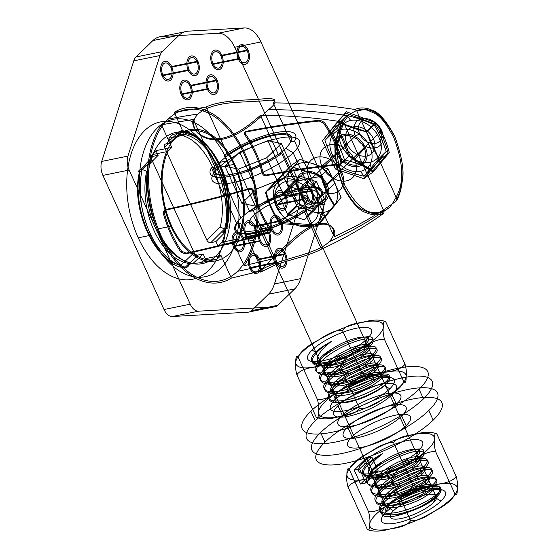 <?xml version="1.0" encoding="UTF-8"?>
<svg xmlns="http://www.w3.org/2000/svg" width="559" height="559" viewBox="0 0 559 559"><rect width="100%" height="100%" fill="white"/><g stroke="black" fill="none" stroke-linecap="round" stroke-linejoin="round"><path stroke-width="0.42" stroke-dasharray="2.79 2.1" d=""/><path stroke-width="0.84" d="M253.5 215.515L385.969 506.195L393.494 510.73M303.46 205.356A31.863 9.161 -24.5 0 1 252.822 225.773A31.863 9.161 -24.5 0 1 279.151 200.185A31.863 9.161 -24.5 0 1 303.46 205.356L435.929 496.036A31.863 9.161 155.5 0 0 411.62 490.858A31.863 9.161 155.5 0 0 385.291 516.446A31.863 9.161 155.5 0 0 435.929 496.036L433.463 502.604A25.49 7.33 -24.5 0 1 392.956 518.934A25.49 7.33 -24.5 0 1 414.016 498.467A25.49 7.33 -24.5 0 1 433.463 502.604M220.658 161.502A41.464 11.921 155.5 0 0 252.291 168.238A41.464 11.921 155.5 0 0 286.55 134.936A41.464 11.921 155.5 0 0 220.658 161.502L218.192 168.077A47.836 13.751 155.5 0 0 254.687 175.84A47.836 13.751 155.5 0 0 294.216 137.423A47.836 13.751 155.5 0 0 218.192 168.077L240.971 218.066M315.982 202.812A47.836 13.751 155.5 0 0 279.493 195.042A47.836 13.751 155.5 0 0 239.965 233.459A47.836 13.751 155.5 0 0 315.982 202.812L293.202 152.817L285.677 148.282M267.817 140.651L281.345 143.53L266.692 157.771L238.518 169.132L224.991 166.254L239.643 152.013L267.817 140.651L284.692 177.685L298.22 180.564L283.567 194.798L255.393 206.159L241.865 203.28L256.518 189.04L284.692 177.685M239.643 152.013L256.518 189.04M224.991 166.254L241.865 203.28M238.518 169.132L255.393 206.159M266.692 157.771L283.567 194.798M281.345 143.53L298.22 180.564M193.267 119.465C190.13 128.598 202.058 140.05 216.612 138.87C231.391 138.653 248.769 125.901 260.452 115.301C288.493 115.489 315.744 117.697 342.199 121.911C339.034 127.452 336.944 134.132 335.924 141.965C333.45 151.552 335.791 166.442 342.94 186.643C351.304 201.967 358.885 210.575 365.67 212.462C372.266 215.383 378.31 215.634 383.809 213.224C365.369 226.57 344.582 238.539 321.453 249.139L303.712 210.212L307.282 209.485A46.837 13.465 -24.5 0 1 256.134 232.153A46.837 13.465 -24.5 0 1 236.904 223.796L211.393 167.819L214.97 167.092L193.267 119.465L161.453 124.776L171.774 147.422L167.819 151.447L152.083 154.647L156.038 150.623L171.774 147.422M321.453 249.139C308.184 256.267 286.816 260.284 274.28 265.42C261.235 271.96 257.203 273.721 262.185 270.696L231.335 278.123L221.015 255.477L216.948 259.25L201.212 262.451L205.279 258.677L203.155 254.017L193.351 263.1L190.724 263.631L186.776 267.293C188.334 266.727 188.928 265.427 188.565 263.387A63.23 37.928 78.5 0 1 146.605 171.327L147.534 170.383C147.96 167.078 147.457 165.464 146.018 165.52L148.638 164.989L158.162 155.29L156.038 150.623M317.316 226.297L334.415 205.831C328.566 197.348 324.038 187.412 320.831 176.022L290.03 166.414L265.462 192.31C268.606 204.105 273.344 214.502 279.675 223.509L317.316 226.297L325.555 215.9L297.081 206.236L284.189 177.958L299.778 159.336L328.252 169L341.144 197.278L325.555 215.9M253.681 190.989L252.836 191.814C252.158 189.801 250.907 188.949 249.083 189.235C220.253 197.383 192.331 204.37 165.303 210.191L166.135 209.387C193.274 203.532 221.21 196.537 249.936 188.404C251.725 188.09 252.968 188.949 253.681 190.989A76.276 45.761 -101.5 0 0 270.954 228.89C271.898 230.42 271.534 231.503 269.871 232.139C241.139 240.272 213.203 247.267 186.063 253.122L181.633 251.208A87.176 52.301 78.5 0 1 164.36 213.3C163.983 211.225 164.57 209.918 166.135 209.387M165.303 210.191C163.738 210.729 163.151 212.029 163.535 214.104A88.853 53.301 -101.5 0 0 180.809 252.004L185.232 253.933C212.259 248.105 240.188 241.118 269.012 232.97C270.668 232.362 271.031 231.279 270.109 229.714L270.954 228.89M327.092 184.687A18.398 13.737 45.8 0 0 299.128 175.198A18.398 13.737 45.8 0 0 311.782 202.973A18.398 13.737 45.8 0 0 327.092 184.687L341.696 171.899A20.739 15.484 45.8 0 0 310.168 161.209A20.739 15.484 45.8 0 0 324.437 192.52A20.739 15.484 45.8 0 0 341.696 171.899M341.144 197.278L334.415 205.831M328.252 169L320.831 176.022M299.778 159.336L290.03 166.414M284.189 177.958L265.462 192.31M297.081 206.236L279.675 223.509M309.169 178.517L298.24 190.549M249.083 189.235L249.936 188.404M269.012 232.97L269.871 232.139M185.232 253.933L186.063 253.122M163.535 214.104L164.36 213.3M180.809 252.004L181.633 251.208M262.185 270.696L240.482 223.069L236.904 223.796M307.282 209.485L281.771 153.501L278.2 154.228L260.452 115.301M342.199 121.911L344.037 123.399C341.039 128.745 339.061 135.18 338.111 142.692C335.777 151.964 338.041 166.254 344.903 185.567C363.224 218.066 374.684 213.119 384.096 211.302L383.809 213.224M384.096 211.302L344.037 123.399M221.015 255.477L205.279 258.677M203.155 254.017L198.089 255.044L184.715 267.712C156.793 266.545 130.38 208.074 140.113 169.852C138.611 170.369 138.332 171.368 139.268 172.843C130.652 208.996 155.116 263.044 181.221 264.903L194.141 252.661L151.803 159.769C151.161 157.966 151.587 156.82 153.096 156.317L158.162 155.29M190.724 263.631C192.072 263.366 191.667 262.989 189.515 262.499L188.565 263.387M181.221 264.903C181.857 266.881 183.024 267.817 184.715 267.712L186.776 267.293A66.57 39.941 78.5 0 1 142.182 169.433L146.605 171.327M146.018 165.52L142.182 169.433L140.113 169.852L153.096 156.317M151.803 159.769L139.268 172.843M194.141 252.661C195.105 254.394 196.419 255.19 198.089 255.044M167.819 151.447A65.571 39.34 -101.5 0 0 171.494 225.647A65.571 39.34 -101.5 0 0 216.948 259.25M252.836 191.814A77.974 46.781 -101.5 0 0 270.109 229.714M161.453 124.776A88.986 53.385 -101.5 0 0 160.328 236.506A88.986 53.385 -101.5 0 0 231.335 278.123M303.712 210.212A42.484 12.214 -24.5 0 1 258.209 230.133A42.484 12.214 -24.5 0 1 240.482 223.069M278.2 154.228A42.484 12.214 -24.5 0 1 232.698 174.156A42.484 12.214 -24.5 0 1 214.97 167.092M281.771 153.501A46.837 13.465 -24.5 0 1 230.622 176.169A46.837 13.465 -24.5 0 1 211.393 167.819M147.534 170.383A65.571 39.34 -101.5 0 0 189.515 262.499M201.212 262.451A65.571 39.34 78.5 0 1 193.351 263.1M148.638 164.989A65.571 39.34 78.5 0 1 152.083 154.647M317.337 225.004L334.582 204.797C328.895 196.537 324.493 186.867 321.362 175.785L290.694 166.547L266.112 191.968C269.179 203.504 273.819 213.678 280.017 222.489L317.337 225.004M348.327 115.741C339.439 127.466 335.358 137.71 336.099 146.465C334.617 156.045 336.909 169.007 342.988 185.35C350.325 199.416 357.131 207.655 363.413 210.065C370.212 212.867 376.892 217.437 389.958 207.089C398.301 195.475 402.04 185.302 401.173 176.567C402.431 167.029 399.992 154.095 393.864 137.766C386.562 123.7 379.875 115.433 373.796 112.988C367.207 110.137 360.709 105.532 348.327 115.741A662.401 494.575 -134.2 0 0 268.648 109.578C278.696 101.514 276.796 98.622 262.933 100.893L234.822 102.43C226.109 103.17 207.361 105.316 198.089 114.071C189.899 121.911 194.777 131.225 199.228 134.293C205.02 139.037 212.706 140.679 222.279 139.212C239.783 136.326 258.964 118.836 268.648 109.578A662.401 494.575 -134.2 0 1 348.327 115.741M328.937 241.865C319.748 251.34 296.2 256.232 279.779 261.71C271.024 264.826 265.064 267.426 261.898 269.522C258.894 271.171 257.51 273.12 266.594 264.4C274.539 256.609 287.186 243.731 293.552 238.462C302.181 230.783 310.231 225.941 317.708 223.942C331.773 220.414 339.194 232.488 328.937 241.865A662.401 494.575 45.8 0 0 389.958 207.089A662.401 494.575 45.8 0 1 328.937 241.865M237.456 271.346A662.401 494.575 45.8 0 0 266.594 264.4A662.401 494.575 45.8 0 1 237.456 271.346A87.316 52.378 -101.5 0 0 244.43 154.766A87.316 52.378 -101.5 0 0 168.098 119.151A87.316 52.378 -101.5 0 0 161.125 235.73A87.316 52.378 -101.5 0 0 237.456 271.346M168.098 119.151A662.401 494.575 -134.2 0 1 198.089 114.071A662.401 494.575 -134.2 0 0 168.098 119.151M274.951 258.286C285.502 247.644 302.65 230.28 314.822 226.025C327.609 220.637 337.412 227.855 334.219 236.737C357.341 226.136 378.129 214.167 396.576 200.814C399.524 195.322 401.425 188.676 402.27 180.878C404.485 171.347 401.977 156.492 394.752 136.305C386.437 120.968 378.995 112.338 372.434 110.403C366.033 107.447 360.213 107.146 354.965 109.508C328.524 105.288 301.273 103.087 273.225 102.891L290.966 141.825L294.537 141.099A46.837 13.465 155.5 0 0 275.308 132.742A46.837 13.465 155.5 0 0 224.159 155.409L249.677 211.386L253.248 210.659L274.951 258.286L244.101 265.721L233.781 243.074L237.736 239.042L222 242.243L218.045 246.274L233.781 243.074M273.225 102.891C277.767 98.817 272.408 97.678 257.14 99.474C243.256 99.991 218.618 100.906 206.033 107.055L174.219 112.366L184.54 135.012L188.607 131.246L172.871 134.446L168.804 138.213L170.928 142.88L180.732 133.797L178.104 134.328L182.059 130.673C183.736 130.575 184.889 131.519 185.518 133.51A63.23 37.928 78.5 0 1 227.471 225.57L226.549 226.514C225.717 229.896 224.473 231.873 222.817 232.439L225.445 231.908L215.921 241.607L218.045 246.274M346.314 111.716L375.655 122.735C381.944 131.127 386.472 141.064 389.239 152.544L373.601 171.592L349.571 155.584C346.021 143.866 341.283 133.468 335.351 124.384L346.314 111.716L322.494 140.735L335.379 169.014L363.853 178.67L379.442 160.056L366.557 131.77L338.076 122.114M340.711 161.104L341.556 160.279C341.933 162.348 341.437 163.563 340.061 163.92C317.177 166.296 292.643 169.978 266.482 174.967L265.644 175.778C291.91 170.768 316.429 167.099 339.208 164.751C340.564 164.43 341.067 163.214 340.711 161.104A76.276 45.761 -101.5 0 0 323.437 123.197L319.28 121.017C296.501 123.364 271.981 127.033 245.715 132.043C244.269 132.462 243.997 133.454 244.905 135.019A87.176 52.301 78.5 0 1 262.178 172.927C262.898 174.932 264.058 175.882 265.644 175.778M266.482 174.967C264.889 175.072 263.729 174.128 263.003 172.123A88.853 53.301 -101.5 0 0 245.729 134.223C244.828 132.651 245.101 131.658 246.547 131.232C272.715 126.236 297.248 122.561 320.132 120.185L324.283 122.379L323.437 123.197M365.39 147.457A18.398 13.737 -134.2 0 1 350.081 165.75A18.398 13.737 -134.2 0 1 337.426 137.968A18.398 13.737 -134.2 0 1 365.39 147.457L354.462 159.497A20.739 15.484 -134.2 0 1 337.203 180.11A20.739 15.484 -134.2 0 1 322.934 148.799A20.739 15.484 -134.2 0 1 354.462 159.497M366.557 131.77L375.655 122.735M379.442 160.056L389.239 152.544M363.853 178.67L373.601 171.592M335.379 169.014L349.571 155.584M322.494 140.735L335.351 124.384M321.942 166.107L336.539 153.327M340.061 163.92L339.208 164.751M320.132 120.185L319.28 121.017M246.547 131.232L245.715 132.043M263.003 172.123L262.178 172.927M245.729 134.223L244.905 135.019M206.033 107.055L227.737 154.682L224.159 155.409M294.537 141.099L320.048 197.075L316.478 197.802L334.219 236.737M396.576 200.814L396.862 198.899C399.65 193.596 401.432 187.202 402.214 179.718C404.297 170.502 401.865 156.24 394.927 136.948C376.745 104.421 365.817 109.257 356.803 110.989L354.965 109.508M356.803 110.989L396.862 198.899M184.54 135.012L168.804 138.213M170.928 142.88L165.862 143.908L179.998 131.092C208.926 132.05 235.332 190.521 224.592 228.952L220.19 227.031C229.826 190.668 205.37 136.613 178.237 134.971L164.57 147.359L206.907 240.251C207.871 241.991 209.185 242.781 210.855 242.634L215.921 241.607M178.104 134.328L184.568 134.391L185.518 133.51M178.237 134.971C177.874 132.937 178.461 131.644 179.998 131.092L182.059 130.673A66.57 39.941 78.5 0 1 226.654 228.533C228.149 228.03 228.421 227.045 227.471 225.57M222.817 232.439L226.654 228.533L224.592 228.952L210.855 242.634M206.907 240.251L220.19 227.031M164.57 147.359C163.927 145.557 164.353 144.411 165.862 143.908M237.736 239.042A65.571 39.34 -101.5 0 0 234.053 164.849A65.571 39.34 -101.5 0 0 188.607 131.246M341.556 160.279A77.974 46.781 -101.5 0 0 324.283 122.379M244.101 265.721A88.986 53.385 -101.5 0 0 245.226 153.991A88.986 53.385 -101.5 0 0 174.219 112.366M290.966 141.825A42.484 12.214 155.5 0 0 273.232 134.761A42.484 12.214 155.5 0 0 227.737 154.682M316.478 197.802A42.484 12.214 155.5 0 0 298.744 190.738A42.484 12.214 155.5 0 0 253.248 210.659M320.048 197.075A46.837 13.465 155.5 0 0 300.819 188.725A46.837 13.465 155.5 0 0 249.677 211.386M226.549 226.514A65.571 39.34 -101.5 0 0 184.568 134.391M172.871 134.446A65.571 39.34 78.5 0 1 180.732 133.797M225.445 231.908A65.571 39.34 78.5 0 1 222 242.243M345.644 113.142L374.726 123.923C380.854 132.092 385.256 141.762 387.946 152.935L372.287 171.599L348.39 156.031C344.917 144.578 340.284 134.405 334.485 125.516L345.644 113.142M325.792 184.945L381.671 130.638L380.644 129.618M299.54 190.284A16.742 12.501 -134.2 0 1 313.473 173.646A16.742 12.501 -134.2 0 1 324.989 198.92A16.742 12.501 -134.2 0 1 299.54 190.284L355.426 135.977A16.742 12.501 45.8 0 0 380.868 144.606A16.742 12.501 45.8 0 0 369.352 119.34A16.742 12.501 45.8 0 0 355.426 135.977L359.647 133.887A13.388 9.999 -134.2 0 1 370.785 120.576A13.388 9.999 -134.2 0 1 380.001 140.791A13.388 9.999 -134.2 0 1 359.647 133.887M316.324 199.151A25.029 18.692 45.8 0 0 278.27 186.238A25.029 18.692 45.8 0 0 295.494 224.026A25.029 18.692 45.8 0 0 316.324 199.151L320.545 197.061A28.383 21.193 45.8 0 0 277.404 182.43A28.383 21.193 45.8 0 0 296.927 225.27A28.383 21.193 45.8 0 0 320.545 197.061L334.918 183.093M290.414 192.142A28.383 21.193 45.8 0 0 333.555 206.774A28.383 21.193 45.8 0 0 314.032 163.934A28.383 21.193 45.8 0 0 290.414 192.142L276.041 206.11L277.068 207.13M304.334 219.897L287.459 214.174L279.821 197.411L289.059 186.378L305.934 192.1L313.571 208.863L304.334 219.897L314.983 209.555L298.108 203.825L290.463 187.069L299.701 176.029L316.583 181.759L324.22 198.515L314.983 209.555M313.571 208.863L324.22 198.515M305.934 192.1L316.583 181.759M289.059 186.378L299.701 176.029M279.821 197.411L290.463 187.069M287.459 214.174L298.108 203.825M347.083 144.082A16.742 12.501 45.8 0 0 372.532 152.712A16.742 12.501 45.8 0 0 361.016 127.438A16.742 12.501 45.8 0 0 347.083 144.082L337.846 153.061A16.742 12.501 45.8 0 0 363.287 161.691A16.742 12.501 45.8 0 0 351.772 136.424A16.742 12.501 45.8 0 0 337.846 153.061M369.751 162.341A24.016 17.93 -134.2 0 1 339.131 134.258A24.016 17.93 -134.2 0 1 371.742 127.627A24.016 17.93 -134.2 0 1 369.751 162.341A97.035 58.213 -101.5 0 1 371.469 169.091L364.105 176.246A93.318 4.765 132.5 0 1 378.855 158.623A93.318 55.984 78.5 0 1 366.662 131.854A93.318 51.225 3.3 0 1 339.711 122.714A93.318 4.765 -47.5 0 0 324.954 140.337A93.318 55.984 -101.5 0 0 337.154 167.106A93.318 51.225 -176.7 0 0 364.105 176.246A97.035 58.213 -101.5 0 1 360.506 171.32A24.016 17.93 -134.2 0 1 329.894 143.244A24.016 17.93 -134.2 0 1 362.505 136.613A24.016 17.93 -134.2 0 1 360.506 171.32M373.335 138.744L364.091 147.723M386.22 151.468A93.318 4.765 132.5 0 1 371.469 169.091A93.318 51.225 -176.7 0 0 344.519 159.944A93.318 55.984 -101.5 0 0 332.319 133.182A93.318 4.765 -47.5 0 0 347.069 115.559A93.318 51.225 3.3 0 1 374.02 124.699A93.318 55.984 78.5 0 1 386.22 151.468L378.855 158.623M344.519 159.944L337.154 167.106M332.319 133.182L324.954 140.337M350.668 120.478A97.035 58.213 78.5 0 0 347.069 115.559L339.711 122.714A97.035 58.213 78.5 0 0 341.43 129.464M374.02 124.699L366.662 131.854M322.068 176.071A26.762 16.057 78.5 0 1 324.451 204.007L298.226 209.339A26.762 16.057 -101.5 0 0 295.844 181.409L322.068 176.071L260.941 41.946L234.717 47.277A26.762 16.057 -101.5 0 0 217.996 33.281L161.656 36.517L187.887 31.185L244.22 27.95L217.996 33.281M187.887 31.185A35.126 21.074 -101.5 0 0 179.125 35.224L162.257 51.617L136.033 56.955A13.381 8.029 -101.5 0 0 133.769 60.854L101.71 161.432L127.934 156.094L160 55.523L133.769 60.854M101.71 161.432A13.381 8.029 -101.5 0 0 102.898 175.4L129.129 170.062L190.249 304.187L164.025 309.518A13.381 8.029 -101.5 0 0 172.382 316.52L198.613 311.181A13.381 8.029 78.5 0 1 190.249 304.187M172.382 316.52L248.294 312.153L274.525 306.821L198.613 311.181M248.294 312.153A13.381 8.029 -101.5 0 0 251.634 310.615L277.858 305.284L294.726 288.884L268.502 294.223A35.126 21.074 -101.5 0 0 274.434 283.979L300.665 278.648L324.451 204.007M170.858 226.269A66.905 40.136 -101.5 0 0 241.747 230.238A66.905 40.136 -101.5 0 0 195.72 129.234A66.905 40.136 -101.5 0 0 170.858 226.269L157.219 229.043A66.905 40.136 -101.5 0 0 228.114 233.012A66.905 40.136 -101.5 0 0 182.08 132.008A66.905 40.136 -101.5 0 0 157.219 229.043M276.789 262.15A8.364 5.017 -101.5 0 0 285.649 262.646A8.364 5.017 -101.5 0 0 279.891 250.02A8.364 5.017 -101.5 0 0 276.789 262.15L250.558 267.481A8.364 5.017 -101.5 0 0 259.418 267.978A8.364 5.017 -101.5 0 0 253.667 255.351A8.364 5.017 -101.5 0 0 250.558 267.481M272.303 229.064A8.364 5.017 -101.5 0 0 281.163 229.56A8.364 5.017 -101.5 0 0 275.412 216.934A8.364 5.017 -101.5 0 0 272.303 229.064L246.072 234.403A8.364 5.017 -101.5 0 0 254.939 234.899A8.364 5.017 -101.5 0 0 249.181 222.272A8.364 5.017 -101.5 0 0 246.072 234.403M208.255 88.532A8.364 5.017 -101.5 0 0 217.116 89.028A8.364 5.017 -101.5 0 0 211.365 76.401A8.364 5.017 -101.5 0 0 208.255 88.532L182.031 93.863A8.364 5.017 -101.5 0 0 190.892 94.359A8.364 5.017 -101.5 0 0 185.134 81.733A8.364 5.017 -101.5 0 0 182.031 93.863M189.089 69.714A8.364 5.017 -101.5 0 0 197.949 70.21A8.364 5.017 -101.5 0 0 192.198 57.584A8.364 5.017 -101.5 0 0 189.089 69.714L162.865 75.053A8.364 5.017 -101.5 0 0 171.725 75.549A8.364 5.017 -101.5 0 0 165.967 62.922A8.364 5.017 -101.5 0 0 162.865 75.053M239.217 58.443A8.364 5.017 -101.5 0 0 248.077 58.94A8.364 5.017 -101.5 0 0 242.327 46.313A8.364 5.017 -101.5 0 0 239.217 58.443L212.986 63.775A8.364 5.017 -101.5 0 0 221.853 64.271A8.364 5.017 -101.5 0 0 216.095 51.645A8.364 5.017 -101.5 0 0 212.986 63.775M260.494 240.545A8.364 5.017 -101.5 0 0 269.354 241.041A8.364 5.017 -101.5 0 0 263.603 228.414A8.364 5.017 -101.5 0 0 260.494 240.545L234.263 245.876A8.364 5.017 -101.5 0 0 243.123 246.372A8.364 5.017 -101.5 0 0 237.372 233.746A8.364 5.017 -101.5 0 0 234.263 245.876M303.264 198.976A8.364 5.017 -101.5 0 0 312.125 199.472A8.364 5.017 -101.5 0 0 306.367 186.846A8.364 5.017 -101.5 0 0 303.264 198.976L277.033 204.308A8.364 5.017 -101.5 0 0 285.894 204.804A8.364 5.017 -101.5 0 0 280.143 192.177A8.364 5.017 -101.5 0 0 277.033 204.308M298.226 209.339L274.434 283.979M251.634 310.615L268.502 294.223M102.898 175.4L164.025 309.518M179.125 35.224L152.9 40.555L136.033 56.955M295.844 181.409L234.717 47.277M138.248 237.806A80.286 48.165 -101.5 0 0 223.314 242.571A80.286 48.165 -101.5 0 0 168.084 121.366A80.286 48.165 -101.5 0 0 138.248 237.806L150.839 235.248A80.286 48.165 -101.5 0 0 235.905 240.007A80.286 48.165 -101.5 0 0 180.669 118.808A80.286 48.165 -101.5 0 0 150.839 235.248M214.852 163.354L227.436 160.796M221.057 167.001L234.696 164.227M284.769 254.394L258.537 259.725M280.283 221.308L254.052 226.647M216.235 80.775L190.011 86.107M197.068 61.958L170.844 67.297M247.197 50.687L220.966 56.019M268.474 232.789L242.243 238.12M311.244 191.22L285.013 196.551M244.22 27.95A26.762 16.057 78.5 0 1 260.941 41.946M160 55.523A13.381 8.029 78.5 0 1 162.257 51.617M129.129 170.062A13.381 8.029 78.5 0 1 127.934 156.094M277.858 305.284A13.381 8.029 78.5 0 1 274.525 306.821M294.726 288.884A35.126 21.074 -101.5 0 0 300.665 278.648M161.656 36.517A35.126 21.074 -101.5 0 0 152.9 40.555M275.992 262.926A10.034 6.023 -101.5 0 0 286.62 263.52A10.034 6.023 -101.5 0 0 279.717 248.371A10.034 6.023 -101.5 0 0 275.992 262.926L249.761 268.257A10.034 6.023 -101.5 0 0 260.396 268.851A10.034 6.023 -101.5 0 0 253.493 253.702A10.034 6.023 -101.5 0 0 249.761 268.257M259.334 258.95L285.565 253.618M245.275 235.171A10.034 6.023 -101.5 0 0 255.91 235.772A10.034 6.023 -101.5 0 0 249.007 220.623A10.034 6.023 -101.5 0 0 245.275 235.171L271.506 229.84A10.034 6.023 -101.5 0 0 282.141 230.434A10.034 6.023 -101.5 0 0 275.231 215.285A10.034 6.023 -101.5 0 0 271.506 229.84M254.855 225.871L281.079 220.532M181.228 94.639A10.034 6.023 -101.5 0 0 191.863 95.233A10.034 6.023 -101.5 0 0 184.959 80.084A10.034 6.023 -101.5 0 0 181.228 94.639L207.459 89.307A10.034 6.023 -101.5 0 0 218.094 89.901A10.034 6.023 -101.5 0 0 211.19 74.752A10.034 6.023 -101.5 0 0 207.459 89.307M190.808 85.331L217.032 80M162.061 75.828A10.034 6.023 -101.5 0 0 172.696 76.422A10.034 6.023 -101.5 0 0 165.792 61.273A10.034 6.023 -101.5 0 0 162.061 75.828L188.292 70.49A10.034 6.023 -101.5 0 0 198.927 71.084A10.034 6.023 -101.5 0 0 192.023 55.935A10.034 6.023 -101.5 0 0 188.292 70.49M171.641 66.521L197.865 61.183M212.189 64.551A10.034 6.023 -101.5 0 0 222.824 65.144A10.034 6.023 -101.5 0 0 215.921 49.996A10.034 6.023 -101.5 0 0 212.189 64.551L238.42 59.219A10.034 6.023 -101.5 0 0 249.055 59.813A10.034 6.023 -101.5 0 0 242.145 44.664A10.034 6.023 -101.5 0 0 238.42 59.219M221.769 55.243L247.993 49.912M233.466 246.652A10.034 6.023 -101.5 0 0 244.101 247.246A10.034 6.023 -101.5 0 0 237.198 232.097A10.034 6.023 -101.5 0 0 233.466 246.652L259.697 241.32A10.034 6.023 -101.5 0 0 270.325 241.914A10.034 6.023 -101.5 0 0 263.422 226.765A10.034 6.023 -101.5 0 0 259.697 241.32M243.039 237.344L269.27 232.013M276.237 205.083A10.034 6.023 -101.5 0 0 286.872 205.677A10.034 6.023 -101.5 0 0 279.968 190.528A10.034 6.023 -101.5 0 0 276.237 205.083L302.461 199.752A10.034 6.023 -101.5 0 0 313.096 200.346A10.034 6.023 -101.5 0 0 306.192 185.197A10.034 6.023 -101.5 0 0 302.461 199.752M285.81 195.776L312.041 190.444M385.996 512.254A35.049 10.076 -24.5 0 1 441.701 489.803A35.049 10.076 -24.5 0 1 412.738 517.948A35.049 10.076 -24.5 0 1 385.996 512.254L389.029 504.19L400.705 495.449A26.552 7.63 -24.5 0 1 428.585 486.246C441.91 484.387 429.109 497.461 408.58 504.218C389.84 510.975 376.577 507.432 386.332 497.014L385.486 495.162C370.89 510.353 404.136 507.782 424.092 494.876C446.04 481.935 424.204 480.139 400.705 495.449M367.375 529.457C368.877 531.022 369.646 529.31 369.667 524.335C370.275 520.82 369.904 516.614 368.542 511.716C374.139 512.456 382.104 509.284 392.446 502.192C404.576 494.729 409.244 492.605 412.94 485.177C418.516 487.574 426.293 487.357 436.258 484.527C446.921 483.158 453.552 480.44 456.165 476.387C457.472 480.985 457.849 485.191 457.29 488.999C457.346 493.974 456.584 495.679 455.005 494.128C452.336 499.816 445.502 505.483 434.511 511.143C424.12 518.27 416.155 521.442 410.606 520.667C407.972 524.733 401.341 527.451 390.699 528.807C380.707 531.637 372.93 531.854 367.375 529.457L348.04 487.036C350.633 482.997 357.271 480.279 367.948 478.895C377.926 476.065 385.703 475.849 391.272 478.245C394.074 472.446 400.901 466.779 411.759 461.231C422.045 454.167 430.011 450.994 435.671 451.707C434.315 446.83 433.938 442.623 434.546 439.088C434.49 434.105 435.258 432.393 436.838 433.966C431.31 431.569 423.54 431.786 413.513 434.609C402.864 435.978 396.233 438.689 393.606 442.756C387.848 442.071 379.882 445.244 369.702 452.273C358.759 457.898 351.932 463.565 349.207 469.294C347.635 467.736 346.873 469.448 346.915 474.416C346.307 477.945 346.678 482.144 348.04 487.036M410.606 520.667L391.272 478.245M455.005 494.128L435.671 451.707M456.165 476.387L436.838 433.966M412.94 485.177L393.606 442.756M368.542 511.716L349.207 469.294M418.209 451.162A35.049 10.076 155.5 0 0 391.475 445.474A35.049 10.076 155.5 0 0 362.511 473.62A35.049 10.076 155.5 0 0 418.209 451.162L415.987 457.094C429.864 445.02 403.549 447.542 383.593 460.979C368.164 472.236 366.536 478.56 378.716 479.936C389.63 480.104 409.698 471.985 417.419 465.402C424.498 458.555 421.563 456.808 408.622 460.155C396.079 464.403 385.836 470.517 377.898 478.504L377.598 478.846C371.658 487.162 375.536 490.397 389.239 488.566C402.354 485.729 413.157 481.089 421.64 474.661C428.683 467.848 425.762 466.094 412.884 469.399C400.251 473.697 389.993 479.818 382.111 487.755C375.788 496.245 379.484 499.613 393.208 497.866C406.498 495.008 417.384 490.362 425.86 483.919C432.932 477.065 429.99 475.318 417.035 478.679C404.506 482.92 394.277 489.034 386.332 497.014M428.585 486.246C421.591 487.315 411.298 492.353 397.694 501.353A32.073 9.217 -24.5 0 1 432.093 488.503C448.199 485.359 441.589 497.042 420.473 506.587C399.985 516.495 376.347 518.27 380.511 508.173C382.845 497.922 415.337 479.992 429.794 478.965C444.517 476.911 435.098 489.502 413.492 498.565C392.348 508.082 370.694 508.313 376.836 497.587C381.392 486.561 414.645 469.399 427.3 469.574C440.499 468.617 428.348 481.991 406.456 490.481C382.81 500.417 363.057 497.524 375.32 484.415C382.587 475.674 402.117 464.99 415.204 461.678C429.445 458.708 432.128 461.364 423.261 469.644C413.548 477.798 389.665 487.448 376.934 487.259C364.796 486.491 364.496 480.873 376.025 470.405C386.933 461.084 407.085 452.105 417.182 451.19C428.578 451.288 425.986 456.437 409.419 466.632C395.548 474.36 375.341 479.957 367.466 477.414C357.788 475.164 365.872 463.292 382.573 453.663C370.414 463.125 366.208 470.294 369.946 475.185A26.552 7.63 -24.5 0 1 383.593 460.979M397.694 501.353C417.014 487.776 444.908 481.585 439.947 490.215C437.334 497.985 404.227 513.924 388.191 513.176C370.456 513.693 381.524 496.825 404.52 485.582C429.333 472.537 446.851 475.555 428.578 488.021C413.716 499.194 379.987 508.844 375.879 501.297C368.758 494.352 400.433 472.725 420.061 468.708C441.31 463.236 431.688 478.574 405.541 488.657C381.916 498.565 362.232 495.651 374.474 482.571L375.32 484.415L380.972 486.253L381.273 485.904C387.401 478.616 403.102 469.909 413.702 467.044C425.245 464.431 427.607 466.353 420.794 472.809C413.967 478.56 397.561 485.722 386.255 487.043C374.013 488.112 370.945 484.646 377.052 476.652C383.181 469.357 398.881 460.651 409.481 457.793C421.025 455.18 423.394 457.101 416.581 463.551C405.596 473.298 372.182 483.235 369.946 475.185M385.486 495.162C391.621 487.874 407.322 479.168 417.922 476.303C429.466 473.69 431.827 475.611 425.015 482.068C417.887 488.091 400.293 495.581 389.015 496.462C378.129 497.049 375.452 493.646 380.972 486.253M425.015 482.068L425.86 483.919M420.794 472.809L421.64 474.661M416.581 463.551L417.419 465.402M381.273 485.904L382.111 487.755M377.052 476.652L377.898 478.504M432.093 488.503C441.994 487.811 443.196 490.949 435.692 497.908C427.16 505.371 407.399 513.938 395.604 514.923C384.389 515.461 382.195 511.883 389.029 504.19M440.96 501.081L435.692 497.908M377.598 478.846L374.474 482.571C383.132 473.676 394.92 466.548 409.845 461.196C425.63 456.619 430.744 457.975 425.21 465.263C412.815 480.062 357.327 494.862 367.487 477.372C373.992 461.049 430.074 439.975 423.142 453.014C419.956 464.683 361.582 485.785 362.484 471.53C362.56 482.019 404.094 469.218 415.987 457.094M363.252 462.342L366.767 464.459A32.073 9.217 155.5 0 0 362.484 471.53M434.518 511.143A47.753 13.723 -24.5 0 1 390.699 528.807A47.753 13.723 -24.5 0 1 369.667 524.335A47.753 13.723 155.5 0 1 392.446 502.192A47.753 13.723 -24.5 0 1 436.258 484.527A47.753 13.723 -24.5 0 1 457.29 489.006A47.753 13.723 155.5 0 1 434.518 511.143M346.915 474.416A47.753 13.723 -24.5 0 1 369.695 452.28A47.753 13.723 -24.5 0 1 413.513 434.616A47.753 13.723 -24.5 0 1 434.546 439.088A47.753 13.723 -24.5 0 1 411.766 461.231A47.753 13.723 -24.5 0 1 367.955 478.895A47.753 13.723 -24.5 0 1 346.915 474.416M382.573 453.663A32.073 9.217 155.5 0 0 366.767 464.459M360.548 484.038L372.874 472.062L366.529 458.142L354.203 470.112L359.535 469.029L365.879 482.955L360.548 484.038L354.203 470.112M372.874 472.062L378.198 470.978L365.879 482.955M378.198 470.978L371.854 457.059L359.535 469.029M371.854 457.059L366.529 458.142M324.975 442.169A68.995 19.831 -24.5 0 1 434.623 397.966A68.995 19.831 -24.5 0 1 377.611 453.37A68.995 19.831 -24.5 0 1 324.975 442.169L320.593 432.54A68.995 19.831 -24.5 0 1 430.234 388.337A68.995 19.831 -24.5 0 1 373.223 443.741A68.995 19.831 -24.5 0 1 320.593 432.54M352.023 436.67A34.497 9.915 155.5 0 0 378.345 442.267A34.497 9.915 155.5 0 0 406.847 414.568A34.497 9.915 155.5 0 0 352.023 436.67L347.635 427.041A34.497 9.915 155.5 0 0 373.957 432.638A34.497 9.915 155.5 0 0 402.459 404.94A34.497 9.915 155.5 0 0 347.635 427.041M433.169 420.165L428.781 410.537M406.12 425.665L401.732 416.036M315.276 420.878A68.995 19.831 -24.5 0 1 424.924 376.675A68.995 19.831 -24.5 0 1 367.913 432.079A68.995 19.831 -24.5 0 1 315.276 420.878L310.888 411.249A68.995 19.831 -24.5 0 1 420.536 367.046A68.995 19.831 -24.5 0 1 363.525 422.45A68.995 19.831 -24.5 0 1 310.888 411.249M342.325 415.379A34.497 9.915 155.5 0 0 368.64 420.976A34.497 9.915 155.5 0 0 397.149 393.277A34.497 9.915 155.5 0 0 342.325 415.379L337.936 405.75A34.497 9.915 155.5 0 0 364.251 411.354A34.497 9.915 155.5 0 0 392.76 383.649A34.497 9.915 155.5 0 0 337.936 405.75M423.463 398.874L419.075 389.246M396.415 404.374L392.027 394.752M334.841 400.006A35.049 10.076 -24.5 0 1 390.545 377.549A35.049 10.076 -24.5 0 1 361.582 405.694A35.049 10.076 -24.5 0 1 334.841 400.006L337.874 391.943L349.55 383.201A26.552 7.63 -24.5 0 1 377.43 373.992C390.755 372.14 377.954 385.214 357.425 391.964C338.684 398.728 325.422 395.185 335.176 384.767L334.331 382.915C319.734 398.106 352.981 395.534 372.937 382.622C394.885 369.688 373.049 367.885 349.55 383.201M316.219 417.21C317.722 418.775 318.49 417.063 318.511 412.081C319.119 408.573 318.749 404.367 317.386 399.461C322.983 400.209 330.949 397.037 341.29 389.944C353.421 382.482 358.088 380.358 361.785 372.93C367.361 375.327 375.138 375.11 385.102 372.28C395.765 370.903 402.396 368.192 405.016 364.133C406.316 368.737 406.693 372.937 406.141 376.752C406.19 381.72 405.429 383.432 403.85 381.881C401.18 387.562 394.354 393.236 383.355 398.895C372.965 406.023 364.999 409.195 359.451 408.419C356.817 412.486 350.186 415.197 339.544 416.56C329.551 419.39 321.774 419.606 316.219 417.21L296.885 374.789C299.477 370.743 306.115 368.032 316.792 366.641C326.77 363.818 334.548 363.602 340.117 365.991C342.919 360.199 349.745 354.525 360.604 348.984C370.89 341.919 378.855 338.747 384.515 339.46C383.16 334.582 382.782 330.376 383.39 326.84C383.334 321.851 384.103 320.146 385.682 321.711C380.155 319.322 372.385 319.538 362.358 322.361C351.716 323.731 345.078 326.442 342.45 330.502C336.693 329.817 328.727 332.996 318.546 340.026C307.611 345.644 300.777 351.318 298.052 357.04C296.48 355.489 295.718 357.201 295.76 362.169C295.152 365.691 295.529 369.897 296.885 374.789M359.451 408.419L340.117 365.991M403.85 381.881L384.515 339.46M405.016 364.133L385.682 321.711M361.785 372.93L342.45 330.502M317.386 399.461L298.052 357.04M367.053 338.915A35.049 10.076 155.5 0 0 340.319 333.227A35.049 10.076 155.5 0 0 311.356 361.373A35.049 10.076 155.5 0 0 367.053 338.915L364.831 344.84C378.716 332.773 352.394 335.295 332.437 348.725C317.009 359.989 315.381 366.306 327.56 367.689C338.474 367.857 358.543 359.73 366.271 353.155C373.342 346.307 370.407 344.554 357.467 347.908C344.924 352.156 334.68 358.27 326.742 366.25L326.442 366.599C320.503 374.907 324.381 378.15 338.083 376.319C351.199 373.475 362.001 368.842 370.484 362.414C377.528 355.594 374.607 353.84 361.729 357.152C349.096 361.449 338.838 367.563 330.956 375.508C324.632 383.991 328.329 387.366 342.052 385.619C355.342 382.761 366.229 378.108 374.705 371.672C381.776 364.81 378.834 363.064 365.879 366.424C353.351 370.673 343.121 376.787 335.176 384.767M377.43 373.992C370.435 375.068 360.143 380.099 346.538 389.099A32.073 9.217 -24.5 0 1 380.938 376.249C397.044 373.112 390.434 384.795 369.317 394.34C348.83 404.248 325.191 406.016 329.356 395.926C331.69 385.675 364.182 367.738 378.639 366.718C393.361 364.664 383.942 377.255 362.337 386.311C341.193 395.835 319.538 396.065 325.68 385.34C330.236 374.313 363.49 357.145 376.144 357.32C389.344 356.363 377.192 369.744 355.3 378.226C331.655 388.17 311.901 385.27 324.164 372.168C331.431 363.42 350.961 352.736 364.049 349.424C378.289 346.461 380.972 349.116 372.105 357.397C362.393 365.551 338.509 375.201 325.778 375.012C313.641 374.237 313.34 368.626 324.87 358.158C335.777 348.83 355.929 339.858 366.026 338.936C377.423 339.04 374.83 344.183 358.263 354.378C344.393 362.113 324.185 367.71 316.31 365.167C306.632 362.917 314.717 351.045 331.417 341.409C319.259 350.87 315.052 358.046 318.798 362.931A26.552 7.63 -24.5 0 1 332.437 348.725M346.538 389.099C365.859 375.529 393.753 369.338 388.791 377.961C386.178 385.738 353.071 401.676 337.035 400.929C319.301 401.446 330.369 384.578 353.365 373.328C378.177 360.289 395.695 363.308 377.423 375.774C362.56 386.94 328.832 396.597 324.723 389.043C317.603 382.097 349.277 360.478 368.905 356.453C390.154 350.989 380.532 366.32 354.385 376.403C330.767 386.318 311.077 383.404 323.319 370.317L324.164 372.168L329.824 373.999L330.117 373.657C336.245 366.369 351.946 357.662 362.546 354.797C374.09 352.184 376.452 354.106 369.646 360.562C362.812 366.313 346.405 373.468 335.1 374.789C322.857 375.865 319.79 372.399 325.897 364.398C332.025 357.11 347.726 348.404 358.326 345.539C369.869 342.926 372.238 344.847 365.425 351.304C354.441 361.051 321.027 370.987 318.798 362.931M334.331 382.915C340.466 375.62 356.167 366.921 366.767 364.056C378.31 361.442 380.672 363.364 373.859 369.82C366.732 375.837 349.137 383.327 337.86 384.208C326.973 384.795 324.297 381.392 329.824 373.999M373.859 369.82L374.705 371.672M369.646 360.562L370.484 362.414M365.425 351.304L366.271 353.155M330.117 373.657L330.956 375.508M325.897 364.398L326.742 366.25M380.938 376.249C390.839 375.564 392.041 378.702 384.543 385.654C376.004 393.117 356.244 401.683 344.449 402.669C333.234 403.214 331.04 399.636 337.874 391.943M389.805 388.826L384.543 385.654M326.442 366.599L323.319 370.317C331.976 361.421 343.764 354.301 358.696 348.949C374.474 344.372 379.596 345.728 374.055 353.015C361.659 367.815 306.171 382.615 316.331 365.118C322.836 348.802 378.918 327.721 371.987 340.766C368.8 352.429 310.427 373.538 311.328 359.283C311.405 369.772 352.939 356.97 364.831 344.84M312.097 350.095L315.611 352.212A32.073 9.217 155.5 0 0 311.328 359.283M383.362 398.895A47.753 13.723 -24.5 0 1 339.544 416.56A47.753 13.723 -24.5 0 1 318.511 412.081A47.753 13.723 155.5 0 1 341.29 389.944A47.753 13.723 -24.5 0 1 385.102 372.28A47.753 13.723 -24.5 0 1 406.141 376.752A47.753 13.723 155.5 0 1 383.362 398.895M295.76 362.169A47.753 13.723 -24.5 0 1 318.539 340.026A47.753 13.723 -24.5 0 1 362.358 322.361A47.753 13.723 -24.5 0 1 383.39 326.84A47.753 13.723 -24.5 0 1 360.611 348.977A47.753 13.723 -24.5 0 1 316.799 366.641A47.753 13.723 -24.5 0 1 295.76 362.169M331.417 341.409A32.073 9.217 155.5 0 0 315.611 352.212"/></g></svg>
